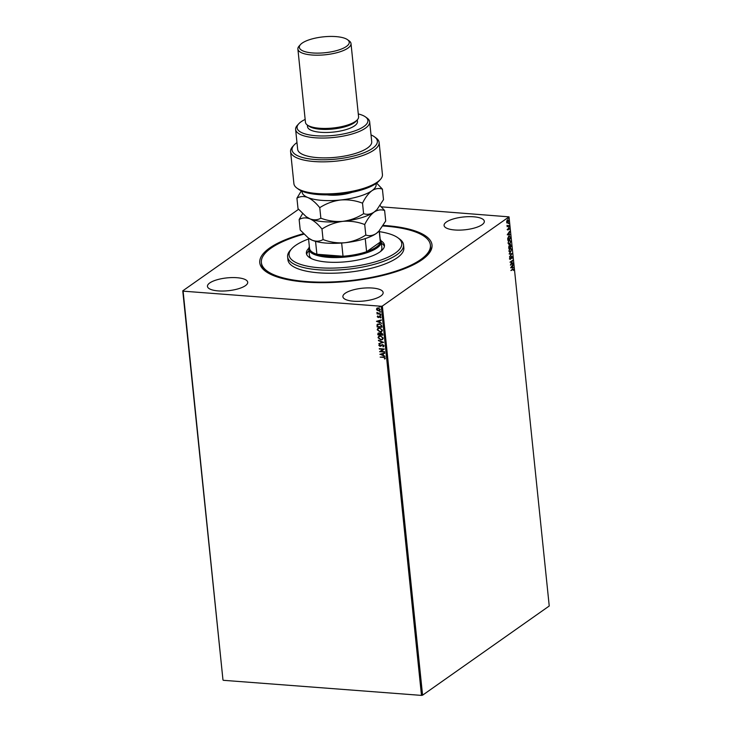 <?xml version="1.0" encoding="UTF-8"?>
<svg xmlns="http://www.w3.org/2000/svg" width="732" height="732" viewBox="0 0 732 732"><rect width="100%" height="100%" fill="white"/><g stroke="black" fill="none" stroke-linecap="round" stroke-linejoin="round"><path stroke-width="1.1" d="M383.229 225.419A86.586 27.569 174.1 0 1 385.993 225.612A86.586 27.569 174.1 0 1 427.964 254.672A86.586 27.569 174.1 0 1 305.793 282.085A86.586 27.569 174.1 0 1 265.725 271.444A86.586 27.569 174.1 0 1 303.478 233.673M382.882 225.978A84.967 27.047 174.1 0 1 430.407 245.11A84.967 27.047 174.1 0 1 400.047 269.696A84.967 27.047 174.1 0 1 311.301 281.857A84.967 27.047 174.1 0 1 261.379 262.578L261.534 264.106A84.967 27.047 -5.9 0 0 266.585 272.039M473.567 216.791A20.231 6.442 -5.9 0 0 444.077 225.465A20.231 6.442 -5.9 0 0 454.837 229.985A20.231 6.442 -5.9 0 0 484.328 221.302A20.231 6.442 -5.9 0 0 473.567 216.791M236.948 277.712A20.231 6.442 -5.9 0 0 207.458 286.395A20.231 6.442 -5.9 0 0 218.218 290.906A20.231 6.442 -5.9 0 0 247.709 282.232A20.231 6.442 -5.9 0 0 236.948 277.712M372.387 288.033A20.231 6.442 -5.9 0 0 342.896 296.716A20.231 6.442 -5.9 0 0 353.657 301.227A20.231 6.442 -5.9 0 0 383.147 292.553A20.231 6.442 -5.9 0 0 372.387 288.033M422.574 695.19L549.238 605.995L509.024 216.855L382.36 306.049L422.574 695.19L421.486 695.4L381.271 306.26L183.101 291.153L222.976 679.982L182.762 290.842L298.555 209.306M507.514 219.902L508.649 220.716L507.825 222.921L507.102 222.995L506.672 222.116L506.873 220.78L507.981 219.746M508.127 222.125L507.102 222.995M509.097 225.401L507.184 226.746L507.066 225.282L507.752 225.84L509.097 225.401L507.166 226.536M507.029 225.529L507.752 225.84M507.441 229.619L508.795 227.817L509.435 228.293L509.262 229.326L508.841 228.219L508.026 230.049L507.157 229.592M507.441 229.409L507.971 229.638M508.795 227.817L509.152 228.311L508.511 227.798M509.207 228.503L508.383 228.43M508.832 236.088L510.323 237.232L510.451 238.476L507.825 240.325L507.706 238.175L509.509 235.85M510.286 244.616L511.275 246.419L508.649 248.267L509.097 245.824L509.701 245.934L510.634 244.497M512.016 253.611L509.573 257.17L511.375 254.022L509.207 253.675L512.016 253.611L509.527 256.786M512.976 262.925L510.396 265.176L512.08 261.132L510.076 262.102L512.702 260.253L511.028 264.298L512.976 262.925M510.936 270.382L513.15 269.431L510.954 270.593L512.684 268.928L513.708 269.257L513.507 270.483L513.434 269.458L512.702 269.358L513.434 269.458M512.684 268.928L513.434 269.403M510.671 267.784L513.105 264.151L512.519 267.244L513.471 267.647L510.671 267.784M511.32 256.301L512.437 256.95L511.988 258.552L511.65 256.731L510.387 259.384L509.673 258.863L510.012 257.518L510.332 258.982L511.604 256.319L512.437 256.95L511.604 256.319M512.171 257.17L511.403 257.051M510.771 258.003L510.387 259.384L509.673 258.863M509.655 258.661L510.332 258.982M511.037 251.131L510.478 252.266L508.886 251.213L510.048 248.166L511.641 249.237L510.478 252.266L509.801 252.494M510.048 248.166L510.716 247.938M510.213 243.189L509.664 244.323L508.063 243.271L509.225 240.224L510.817 241.295L509.664 244.323L508.978 244.552M509.225 240.224L509.893 239.995M507.258 234.78L509.692 231.147L509.115 234.24L510.058 234.643L507.258 234.78M508.859 226.81L509.234 226.334L508.795 226.636M508.978 226.142L508.767 226.81M508.53 223.663L508.905 223.178L508.475 223.489M508.658 222.995L508.438 223.653M507.999 218.529L508.374 218.045L507.944 218.356M508.127 217.862L507.907 218.52M377.2 310.377L376.486 309.224L376.971 308.163L378.224 307.861L380.256 309.508L379.789 310.569L378.536 310.871L376.486 309.224M380.677 314.165L377.026 313.882L377.52 313.516L376.943 312.454L380.677 314.165M377.255 316.727L377.694 315.977L378.234 317.166L379.899 316.142L381.043 317.084L380.631 317.898L379.954 316.553L378.298 317.578L377.255 316.727L377.84 315.867M378.554 317.093L379.35 316.233M381.043 317.084L380.732 317.825M380.274 317.633L380.75 316.993L379.954 316.553M380.109 316.444L378.298 317.578M382.012 327.122L377.181 326.756L376.998 324.798L379.249 323.773L381.894 325.996L382.022 327.241L377.035 326.865L377.511 324.13M382.845 335.183L377.858 334.808L377.776 334.048L378.883 332.914L380 333.49L381.189 332.749L382.735 334.112L382.845 335.183M378.069 333.106L378.883 332.914M380.448 332.886L380 333.49L381.189 332.749M383.586 342.375L378.773 343.711L382.378 342.247L378.417 340.215L383.586 342.375M384.547 351.689L379.606 351.717L383.046 349.329L379.286 348.633L384.273 349.018L380.841 351.406L384.547 351.689M383.486 357.381L380.164 357.125L383.486 356.969L385.343 358.085L384.867 359.046L384.831 358.049L383.632 357.271L380.164 357.125M421.486 695.4L223.315 680.303M379.871 354.315L384.675 352.916L383.184 353.794L383.339 355.295L385.041 356.411L380.018 354.206M380.018 345.971L382.598 344.543L384.071 345.769L383.101 346.886L383.559 345.76L382.635 344.955L380.082 346.392L378.819 345.348L379.56 344.379L379.332 345.385L380.018 345.971L381.619 344.818M383.669 346.611L382.992 346.465M382.818 346.538L383.705 345.66L382.635 344.955M382.781 344.845L380.082 346.392M380.228 346.282L378.819 345.348L379.56 344.379M379.899 344.717L379.332 345.385M380.887 339.923L378.032 337.699L378.709 336.217L380.43 335.814L383.266 338.065L382.58 339.529L380.887 339.923L378.032 337.699M380.064 331.98L377.209 329.757L377.886 328.275L379.615 327.872L382.452 330.123L381.765 331.587L380.064 331.98L377.209 329.757M376.458 321.311L381.271 319.911L379.771 320.79L379.926 322.29L381.628 323.407L376.458 321.311L381.61 323.233M380.988 315.016L380.457 315.437L380.384 314.751L380.457 315.437L380.832 315.126M380.603 315.327L380.009 315.062L380.384 314.751M380.658 311.869L380.128 312.29L380.064 311.603L380.128 312.29L380.512 311.978M380.283 312.18L379.679 311.914L380.064 311.603M380.128 306.735L379.597 307.147L379.533 306.47L379.597 307.147L379.981 306.836M379.752 307.047L379.149 306.781L379.533 306.47M381.335 206.836L509.024 216.855M381.271 306.26L382.36 306.049M427.25 255.431A84.967 27.047 -5.9 0 0 430.562 246.638L430.407 245.11M384.995 358.927L384.465 358.808M384.977 357.939L383.632 357.271M384.721 353.309L383.184 353.794M385.023 356.237L380.027 354.215M382.809 355.084L382.836 353.821L381.07 354.38L382.809 355.084L382.69 353.931L381.07 354.38M384.584 351.982L379.606 351.717M379.332 349.045L383.046 349.329M384.282 349.1L380.841 351.406M383.742 346.556L383.248 346.785M382.964 346.428L383.705 345.66L382.964 346.428M381.582 345.559L380.969 346.126M378.966 345.239L379.707 344.269M380.045 344.616L379.478 345.284L380.045 344.616M381.235 345.202L381.692 344.763M383.586 342.311L378.773 343.711M378.462 340.664L382.378 342.247M378.179 337.589L378.783 336.162M382.653 339.474L381.033 339.822M382.287 339.145L382.909 337.937L380.622 336.125L379.167 336.491M380.475 336.226L379.094 336.546L378.536 337.717L380.841 339.511L382.214 339.2L382.763 338.038L380.622 336.125M382.836 335.064L377.858 334.808M378.005 334.698L378.151 333.051M382.296 334.734L381.381 333.051L380.402 333.737L380.439 334.597L382.296 334.734L381.235 333.161L380.402 333.737M379.926 334.551L379.085 333.216L378.325 334.433L379.926 334.551L378.938 333.325L378.279 334.002M377.355 329.647L377.968 328.22M381.839 331.532L380.21 331.88M381.464 331.193L382.086 329.986L379.807 328.174L378.353 328.549M379.652 328.284L378.27 328.604L377.721 329.775L380.018 331.569L381.39 331.248L381.939 330.095L379.807 328.174M377.154 324.688L377.584 324.084M379.441 324.075L377.492 325.045L377.502 326.49L381.473 326.792L381.335 325.136L379.441 324.075L377.648 324.944M377.492 325.045L377.987 324.422M381.335 325.136L379.295 324.175M381.473 326.792L381.189 325.237M381.308 320.296L379.771 320.79M379.396 322.071L379.432 320.817L377.666 321.375L379.396 322.071L379.277 320.927L377.666 321.375M378.892 316.718L379.496 316.123M380.42 317.532L380.75 316.993L380.42 317.532M379.441 316.929L378.993 317.386M378.444 317.478L377.41 316.617M380.658 314.046L377.026 313.882M376.843 312.756L377.52 313.516M376.632 309.114L377.117 308.053M379.862 310.514L378.536 310.871M378.682 310.771L377.346 310.267M378.645 310.359L379.963 309.371L378.417 308.163L377.081 309.151M379.615 310.13L379.963 309.371L378.27 308.273L376.934 309.261L378.499 310.46L379.807 309.48L379.615 310.13M376.934 309.261L377.383 308.447M512.4 268.909L513.416 269.239M512.867 264.581L512.363 265.743M512.08 265.725L512.519 267.244M513.178 267.628L510.662 267.747M512.116 266.109L511.009 267.281L512.235 267.253L512.116 266.109L511.293 267.299M512.739 263.31L510.469 264.911M510.103 262.303L512.08 261.132M512.354 260.5L511.028 264.298M511.878 257.142L511.357 256.712L511.878 257.142M510.094 259.366L509.39 258.844M509.252 254.086L511.375 254.022M510.195 252.247L509.646 252.467M509.756 248.139L511.641 249.237M511.348 249.219L510.085 248.578L509.152 251.012L510.442 251.854L511.366 249.447M510.497 248.395L509.17 249.338M509.152 251.012L510.149 251.835M510.442 251.854L509.747 252.009M509.801 248.551L510.36 248.368M510.003 244.598L511.275 246.419M510.991 246.4L508.63 248.057M509.646 245.925L509.984 246.885L510.963 246.199L510.048 245L510.625 245.705L510.048 245L509.701 246.867L509.143 246.227L508.832 247.242L509.719 247.077L508.859 246.208L508.832 247.242M509.408 246.84L508.859 246.208L509.408 246.84M510.909 245.723L510.332 245.028L509.929 245.998M509.381 244.296L508.832 244.525M508.941 240.197L510.817 241.295M509.673 240.453L508.356 241.395M508.978 240.608L508.045 243.042L509.335 243.893M508.328 243.061L509.618 243.912L508.923 244.067M509.618 243.912L510.552 241.505L509.536 240.425M508.548 236.07L510.323 237.232M510.039 237.214L510.451 238.476M510.167 238.458L507.807 240.114M509.911 236.756L508.594 236.482L509.628 236.738L508.594 236.482L507.77 239.703L510.14 238.257L509.911 236.756L508.877 236.5L508.054 239.721M509.454 231.577L508.96 232.739M508.676 232.712L509.115 234.24M509.774 234.615L507.249 234.743M508.703 233.105L507.596 234.277L508.822 234.249L508.703 233.105L507.889 234.295M508.237 229.006L508.31 229.702M506.992 225.52L507.468 225.813L506.992 225.52M507.221 219.884L508.649 220.716M507.532 222.894L506.818 222.976M508.42 220.881L507.551 220.314L506.901 221.952L507.779 222.51L508.42 220.881L507.551 220.314L508.136 220.863L506.91 220.698M506.617 221.924L507.779 222.51M308.565 238.98A56.648 18.035 -5.9 0 0 291.729 248.734A56.648 18.035 -5.9 0 0 313.927 267.217A56.648 18.035 -5.9 0 0 381.518 259.842A56.648 18.035 -5.9 0 0 397.869 237.763A56.648 18.035 -5.9 0 0 379.396 231.66M397.869 237.763L399.526 238.961A58.258 18.547 174.1 0 1 403.533 244.808A58.258 18.547 174.1 0 1 382.708 261.663A58.258 18.547 174.1 0 1 321.86 270.007A58.258 18.547 174.1 0 1 287.621 256.786A58.258 18.547 174.1 0 1 290.348 250.243L291.729 248.734M380.192 239.373A36.417 11.593 174.1 0 1 381.244 241.716A36.417 11.593 174.1 0 1 328.165 257.325A36.417 11.593 174.1 0 1 308.803 249.2L309.435 255.303A36.417 11.593 -5.9 0 0 311.558 258.671M308.959 250.664A39.244 12.499 -5.9 0 0 306.662 254.434M381.043 240.819A39.244 12.499 174.1 0 1 384.456 245.238A39.244 12.499 174.1 0 1 370.429 256.593A39.244 12.499 174.1 0 1 329.446 262.212A39.244 12.499 174.1 0 1 306.379 253.309A39.244 12.499 174.1 0 1 308.822 248.276M261.379 262.578A84.967 27.047 174.1 0 1 291.739 238.001A84.967 27.047 174.1 0 1 303.936 234.139M287.621 256.786L287.941 259.833A58.258 18.547 -5.9 0 0 322.172 273.054A58.258 18.547 -5.9 0 0 383.028 264.719A58.258 18.547 -5.9 0 0 403.844 247.855L403.533 244.808M384.41 246.4A39.244 12.499 -5.9 0 0 381.399 243.18M380.484 251.543A36.417 11.593 -5.9 0 0 381.875 247.819L381.244 241.716M308.474 238.092L309.535 248.349A35.603 11.337 -5.9 0 0 316.892 254.251A35.603 11.337 -5.9 0 0 328.458 256.301A35.603 11.337 -5.9 0 0 343.024 256.246A35.603 11.337 -5.9 0 0 366.595 251.698A35.603 11.337 -5.9 0 0 380.329 242.027A35.603 11.337 -5.9 0 0 380.365 241.029L379.304 230.772L376.321 233.453C372.798 235.713 369.294 236.235 365.808 235.036C359.503 239.135 352.568 241.688 344.992 242.722C337.47 243.308 330.159 242.246 323.059 239.547C319.829 241.459 316.206 241.679 312.207 240.224L308.382 238.028L300.221 230.04L299.141 219.536C302.371 217.624 305.985 217.395 309.993 218.859C314.055 220.753 318.054 224.148 321.979 229.043C328.275 224.944 335.219 222.382 342.786 221.357C350.317 220.771 357.628 221.833 364.719 224.532L365.808 235.036M315.556 241.359L316.892 254.251L343.024 256.246L341.661 243.024M308.803 249.2A36.417 11.593 174.1 0 1 309.362 246.693M365.241 238.595L366.595 251.698L380.329 242.027L379.176 230.909M380.356 179.496L378.975 181.005A42.886 13.652 174.1 0 1 318.466 194.584A42.886 13.652 174.1 0 1 298.61 189.314L296.954 188.115A44.506 14.173 -5.9 0 0 317.551 193.587A44.506 14.173 -5.9 0 0 380.356 179.496A44.506 14.173 -5.9 0 0 382.433 174.5L379.121 142.447A44.506 14.173 174.1 0 1 336.308 161.122A44.506 14.173 174.1 0 1 290.586 151.597A44.506 14.173 174.1 0 1 292.663 146.601L294.044 145.092A42.886 13.652 -5.9 0 0 336.098 159.082A42.886 13.652 -5.9 0 0 374.409 136.783A42.886 13.652 -5.9 0 0 371.023 134.926M290.586 151.597L293.898 183.65A44.506 14.173 -5.9 0 0 296.954 188.115M305.153 119.426A35.603 11.337 -5.9 0 0 298.738 123.8A35.603 11.337 -5.9 0 0 316.004 135.749A35.603 11.337 -5.9 0 0 356.145 130.415A35.603 11.337 -5.9 0 0 365.46 116.9A35.603 11.337 -5.9 0 0 358.277 113.936M365.46 116.9L367.116 118.099A37.222 11.849 174.1 0 1 369.669 121.832A37.222 11.849 174.1 0 1 315.41 137.799A37.222 11.849 174.1 0 1 295.618 129.491A37.222 11.849 174.1 0 1 297.366 125.309L298.738 123.8M297.887 49.053L305.454 122.299A26.7 8.5 -5.9 0 0 307.294 124.98L308.95 126.179A25.089 7.988 -5.9 0 0 320.552 129.262A25.089 7.988 -5.9 0 0 355.953 121.32L357.326 119.81A26.7 8.5 -5.9 0 0 358.579 116.809L351.003 43.563A26.7 8.5 174.1 0 1 312.079 55.019A26.7 8.5 174.1 0 1 297.887 49.053A26.7 8.5 174.1 0 1 299.132 46.052L300.513 44.542A25.089 7.988 -5.9 0 0 312.674 52.96A25.089 7.988 -5.9 0 0 340.956 49.209A25.089 7.988 -5.9 0 0 347.517 39.684A25.089 7.988 -5.9 0 0 335.906 36.6A25.089 7.988 -5.9 0 0 300.513 44.542M307.294 124.98A26.7 8.5 -5.9 0 0 319.646 128.265A26.7 8.5 -5.9 0 0 357.326 119.81M347.517 39.684L349.173 40.882A26.7 8.5 174.1 0 1 351.003 43.563M307.367 125.035L307.541 126.709A25.089 7.988 -5.9 0 0 320.872 132.318A25.089 7.988 -5.9 0 0 357.445 121.558L357.271 119.874M295.618 129.491L297.668 149.328A37.222 11.849 -5.9 0 0 317.459 157.636A37.222 11.849 -5.9 0 0 371.719 141.669L369.669 121.832M374.409 136.783L376.065 137.982A44.506 14.173 174.1 0 1 379.121 142.447M296.972 142.575A42.886 13.652 -5.9 0 0 294.044 145.092M321.979 229.043L323.059 239.547M364.719 224.532C367.464 218.95 370.593 214.805 374.107 212.088C377.63 209.837 381.134 209.315 384.62 210.514L385.709 221.018L378.81 231.312A37.222 11.849 174.1 0 1 376.321 233.453A37.222 11.849 -5.9 0 1 344.992 242.722A37.222 11.849 -5.9 0 1 312.207 240.224A37.222 11.849 -5.9 0 1 309.06 238.522L308.382 238.028M384.62 210.514L380.054 205.564M302.581 213.625L299.141 219.536M306.168 216.663L306.854 217.157A37.222 11.849 -5.9 0 0 309.993 218.859A37.222 11.849 -5.9 0 0 342.786 221.357A37.222 11.849 -5.9 0 0 374.107 212.088A37.222 11.849 -5.9 0 0 376.605 209.947L374.107 212.088C370.593 214.348 367.089 214.869 363.594 213.671C357.289 217.77 350.353 220.332 342.786 221.357C335.256 221.942 327.945 220.881 320.854 218.182C317.624 220.094 314.001 220.314 309.993 218.859L306.168 216.663L298.015 208.675L296.927 198.171C300.166 196.258 303.78 196.03 307.788 197.494A37.222 11.849 -5.9 0 0 340.581 199.992A37.222 11.849 -5.9 0 0 371.902 190.732A37.222 11.849 -5.9 0 0 375.955 183.576M302.096 191.208A37.222 11.849 -5.9 0 0 307.788 197.494C311.85 199.388 315.84 202.782 319.765 207.678C326.069 203.578 333.005 201.016 340.581 199.992C348.103 199.406 355.413 200.467 362.514 203.167C365.259 197.585 368.388 193.44 371.902 190.732C375.415 188.472 378.92 187.95 382.415 189.149L383.504 199.653L377.09 209.416M301.337 190.878L296.927 198.171M382.415 189.149L376.641 183.082M362.514 203.167L363.594 213.671M319.765 207.678L320.854 218.182M352.083 192.306A21.036 6.698 174.1 0 1 327.25 194.877"/></g></svg>
